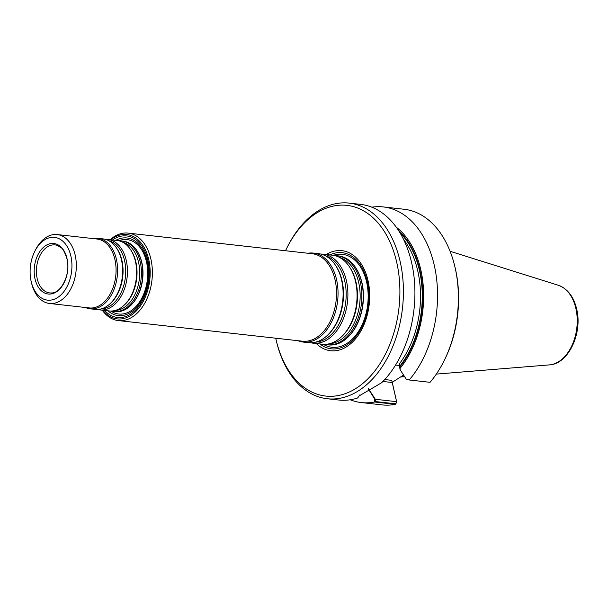 <?xml version="1.0" encoding="UTF-8"?>
<svg xmlns="http://www.w3.org/2000/svg" width="608" height="608" viewBox="0 0 608 608"><rect width="100%" height="100%" fill="white"/><g stroke="black" fill="none" stroke-linecap="round" stroke-linejoin="round"><path stroke-width="0.91" d="M361.897 282.712A44.316 29.131 -83.6 0 0 357.04 269.906L357.162 270.112A44.057 28.956 96.4 0 1 361.988 282.842A44.057 28.956 96.4 0 1 349.881 335.168L349.714 335.342A44.316 29.131 -83.6 0 0 361.897 282.712M115.771 240.335A39.056 25.673 96.4 0 1 147.106 261.128A39.056 25.673 96.4 0 1 138.054 305.528A39.056 25.673 96.4 0 1 107.874 310.802M132.141 304A34.99 22.998 -83.6 0 0 141.755 262.443A34.99 22.998 -83.6 0 0 137.925 252.335L138.046 252.548A34.724 22.823 96.4 0 1 141.846 262.58A34.724 22.823 96.4 0 1 132.301 303.818L132.141 304M319.838 343.93A48.382 31.806 -83.6 0 0 368.395 304.304A48.382 31.806 -83.6 0 0 329.81 254.919M403.97 375.683A69.251 45.524 96.4 0 1 401.82 376.2M396.272 227.187A85.728 56.354 96.4 0 1 400.117 368.288L399.661 363.455L399.889 368.524L399.274 365.803L399.661 363.455L399.274 365.803L396.887 365.537L399.274 365.803L400.193 369.862L406.243 379.172L409.222 379.985L430.046 382.318A98.428 64.706 96.4 0 0 443.886 361.182A98.428 64.706 96.4 0 0 454.602 265.544A98.428 64.706 96.4 0 0 404.107 209.258L383.283 206.925A98.428 64.706 96.4 0 1 436.035 274.687A98.428 64.706 96.4 0 1 409.222 379.985M398.848 230.987A84.33 55.434 96.4 0 1 399.813 366.943M395.664 403.818L375.242 401.531L375.334 399.281L396.606 401.668L396.743 402.177L391.742 380.342L392.228 382.303L403.583 375.075L392.228 382.303L396.72 402.078L395.664 403.818L396.72 402.078M391.742 380.342L392.251 382.516L382.934 381.467L392.251 382.516L396.606 401.668L391.742 380.342L384.735 379.559L391.742 380.342M375.334 399.281L368.372 388.573M67.017 258.582A25.414 16.705 96.4 0 1 47.584 293.93A25.414 16.705 96.4 0 1 38.464 253.756A25.414 16.705 96.4 0 1 67.017 258.582M119.457 240.935A35.454 23.309 96.4 0 1 121.881 241.019L123.226 241.171A35.454 23.309 96.4 0 1 137.712 251.963A35.454 23.309 96.4 0 1 141.596 262.208A35.454 23.309 96.4 0 1 131.852 304.312A35.454 23.309 96.4 0 1 115.33 311.638L113.985 311.486A35.454 23.309 96.4 0 1 111.606 311.03M112.518 239.97A41.025 26.972 96.4 0 1 147.881 260.285A41.025 26.972 96.4 0 1 137.324 308.195A41.025 26.972 96.4 0 1 104.622 310.437M110.747 239.772A42.454 27.907 96.4 0 1 148.778 259.715A42.454 27.907 96.4 0 1 137.21 310.019A42.454 27.907 96.4 0 1 102.858 310.24M334.772 255.626A44.787 29.442 96.4 0 1 337.182 255.748L338.527 255.9A44.787 29.442 96.4 0 1 356.828 269.534A44.787 29.442 96.4 0 1 361.73 282.469A44.787 29.442 96.4 0 1 349.425 335.662A44.787 29.442 96.4 0 1 328.556 344.903L327.21 344.759A44.787 29.442 96.4 0 1 324.832 344.341M316.297 343.535A50.358 33.106 -83.6 0 0 369.216 304.395A50.358 33.106 -83.6 0 0 326.268 254.524M337.182 255.748A44.787 29.442 96.4 0 1 360.384 282.325A44.787 29.442 96.4 0 1 327.21 344.759M320.796 254.06A44.787 29.442 96.4 0 1 323.213 254.182L332.386 255.208A44.787 29.442 96.4 0 1 349.22 266.479A44.787 29.442 96.4 0 1 355.589 281.785A44.787 29.442 96.4 0 1 341.324 336.954A44.787 29.442 96.4 0 1 322.415 344.219L313.242 343.193A44.787 29.442 96.4 0 1 310.855 342.775M323.213 254.182A44.787 29.442 96.4 0 1 346.416 280.759A44.787 29.442 96.4 0 1 313.242 343.193M307.846 253.24A44.787 29.442 96.4 0 1 313.356 253.08L318.417 253.642A44.787 29.442 96.4 0 1 335.244 264.913A44.787 29.442 96.4 0 1 341.62 280.22A44.787 29.442 96.4 0 1 327.355 335.388A44.787 29.442 96.4 0 1 308.446 342.654L303.392 342.091A44.787 29.442 96.4 0 1 298.049 340.708M313.356 253.08A44.787 29.442 96.4 0 1 336.566 279.657A44.787 29.442 96.4 0 1 303.392 342.091M110.139 239.704A44.004 28.926 96.4 0 1 128.121 233.115L312.261 253.734A44.004 28.926 96.4 0 1 335.061 279.855A44.004 28.926 96.4 0 1 302.465 341.202L118.324 320.576A44.004 28.926 96.4 0 1 102.243 310.171M128.121 233.115A44.004 28.926 96.4 0 1 150.921 259.228A44.004 28.926 96.4 0 1 118.324 320.576M275.728 338.208A95.942 63.072 -83.6 0 0 275.933 339.127A95.942 63.072 -83.6 0 0 276.427 341.202A95.942 63.072 -83.6 0 0 368.197 378.503A95.942 63.072 -83.6 0 0 384.613 231.906A95.942 63.072 -83.6 0 0 286.862 247.98A95.942 63.072 -83.6 0 0 285.524 250.739M276.427 341.202L276.731 342.456A98.428 64.706 -83.6 0 0 327.226 398.742A98.428 64.706 -83.6 0 0 402.488 308.127A98.428 64.706 -83.6 0 0 349.144 203.102A98.428 64.706 -83.6 0 0 330.212 205.154A98.428 64.706 -83.6 0 0 287.447 246.818L286.862 247.98M359.906 394.835L357.664 397.982A98.428 64.706 96.4 0 1 338.74 400.026L327.226 398.742M357.664 397.974L358.37 396.378L381.756 382.652A98.428 64.706 96.4 0 0 413.957 276.26A98.428 64.706 96.4 0 0 360.65 204.394L349.144 203.102M368.494 389.112L374.726 399.213L396.606 401.668L395.443 404.328A98.428 64.706 96.4 0 1 382.189 404.898L361.365 402.564A98.428 64.706 96.4 0 1 350.223 399.768M371.792 207.184A98.428 64.706 96.4 0 1 383.283 206.925M400.117 368.288L400.193 369.862M374.726 399.213L374.619 401.994A98.428 64.706 96.4 0 1 361.365 402.564M374.619 401.994L395.443 404.328L396.743 402.177M454.602 265.544L454.913 266.798A95.942 63.072 96.4 0 1 444.471 360.02L443.886 361.182M404.305 376.185A69.586 45.744 96.4 0 1 400.672 376.93M70.893 256.12A31.563 20.748 96.4 0 1 57.806 297.411A31.563 20.748 96.4 0 1 31.312 282.074A31.563 20.748 96.4 0 1 34.747 251.408A31.563 20.748 96.4 0 1 54.781 237.416A31.563 20.748 96.4 0 1 70.893 256.12M34.747 251.408L35.477 249.956A34.679 22.792 96.4 0 1 57.213 234.559A34.679 22.792 96.4 0 1 75.179 255.132A34.679 22.792 96.4 0 1 49.491 303.476A34.679 22.792 96.4 0 1 31.7 283.647L31.312 282.074M49.491 303.476L89.239 307.929A34.679 22.792 -83.6 0 0 114.927 259.586A34.679 22.792 -83.6 0 0 96.961 239.012L57.213 234.559M93.146 238.579A35.454 23.309 96.4 0 1 98.055 238.351A35.454 23.309 96.4 0 1 116.424 259.388A35.454 23.309 96.4 0 1 90.159 308.818A35.454 23.309 96.4 0 1 85.424 307.504M98.055 238.351L103.109 238.914A35.454 23.309 96.4 0 1 116.432 247.836A35.454 23.309 96.4 0 1 121.478 259.958A35.454 23.309 96.4 0 1 110.185 303.628A35.454 23.309 96.4 0 1 95.22 309.381L90.159 308.818M105.488 239.377A35.454 23.309 96.4 0 1 107.905 239.453A35.454 23.309 96.4 0 1 126.274 260.49A35.454 23.309 96.4 0 1 100.008 309.92A35.454 23.309 96.4 0 1 97.637 309.464M121.881 241.019A35.454 23.309 96.4 0 1 140.25 262.056A35.454 23.309 96.4 0 1 113.985 311.486M107.905 239.453L117.086 240.479A35.454 23.309 96.4 0 1 130.408 249.402A35.454 23.309 96.4 0 1 135.455 261.524A35.454 23.309 96.4 0 1 124.161 305.193A35.454 23.309 96.4 0 1 109.189 310.946L100.008 309.92M146.467 261.82A37.445 24.616 96.4 0 1 138.738 303.134A37.445 24.616 96.4 0 1 110.907 311.045A37.445 24.616 96.4 0 0 138.738 303.134A37.445 24.616 96.4 0 0 146.467 261.82A37.445 24.616 96.4 0 0 118.78 240.768A37.445 24.616 96.4 0 1 146.467 261.82M366.609 282.082A46.778 30.75 96.4 0 1 357.443 333.009A46.778 30.75 96.4 0 1 323.319 344.295A46.778 30.75 96.4 0 0 357.443 333.009A46.778 30.75 96.4 0 0 366.609 282.082A46.778 30.75 96.4 0 0 333.283 255.33A46.778 30.75 96.4 0 1 366.609 282.082M399.661 366.305A83.661 54.994 -83.6 0 0 400.041 232.932A83.661 54.994 -83.6 0 1 399.661 366.305M399.661 363.455A82.414 54.18 -83.6 0 0 403.552 239.415A82.414 54.18 -83.6 0 1 399.661 363.455M51.657 292.95A24.153 15.876 96.4 0 1 36.609 267.14A24.153 15.876 96.4 0 1 56.992 245.305L61.142 247.745C62.791 248.505 64.737 252.206 66.979 258.833C71.022 273.805 61.195 293.299 51.657 292.95M137.712 251.963L138.046 252.548A34.724 22.823 96.4 0 1 141.846 262.58A34.724 22.823 96.4 0 1 132.301 303.818L131.852 304.312M356.828 269.534L357.162 270.112A44.057 28.956 96.4 0 1 361.988 282.842A44.057 28.956 96.4 0 1 349.881 335.168L349.425 335.662M339.142 257.237A43.791 28.789 96.4 0 1 358.697 282.598A43.791 28.789 96.4 0 1 329.452 343.74M349.22 266.479L349.798 267.338A43.791 28.789 96.4 0 1 356.03 282.302A43.791 28.789 96.4 0 1 342.084 336.247L341.324 336.954M325.166 255.672A43.791 28.789 96.4 0 1 344.728 281.033A43.791 28.789 96.4 0 1 315.476 342.175M335.244 264.913L335.829 265.772A43.791 28.789 96.4 0 1 342.053 280.736A43.791 28.789 96.4 0 1 328.107 334.681L327.355 335.388M450.08 251.279L558.281 285.251A40.402 26.562 96.4 0 1 575.89 308.522A40.402 26.562 96.4 0 1 549.358 364.899L436.324 374.095M116.432 247.836L117.017 248.695A34.458 22.656 96.4 0 1 121.919 260.475A34.458 22.656 96.4 0 1 110.937 302.921L110.185 303.628M108.817 240.707A34.458 22.656 96.4 0 1 124.587 260.771A34.458 22.656 96.4 0 1 101.179 308.902M122.793 242.273A34.458 22.656 96.4 0 1 138.563 262.337A34.458 22.656 96.4 0 1 115.148 310.468M130.408 249.402L130.986 250.26A34.458 22.656 96.4 0 1 135.888 262.033A34.458 22.656 96.4 0 1 124.914 304.486L124.161 305.193M404.616 376.671L400.558 376.998M549.358 364.899C568.51 364.093 582.73 333.032 576.65 309.031C573.663 296.582 567.538 288.656 558.281 285.251"/></g></svg>
